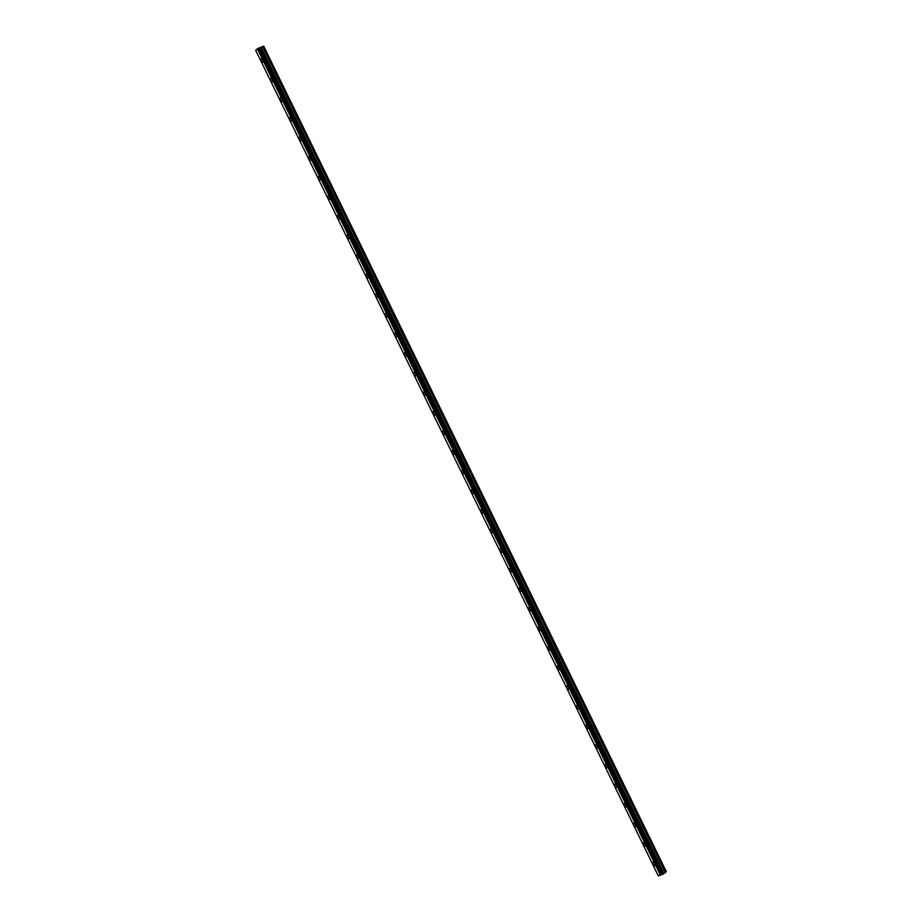 <?xml version="1.0" encoding="UTF-8"?>
<svg xmlns="http://www.w3.org/2000/svg" width="922" height="922" viewBox="0 0 922 922"><rect width="100%" height="100%" fill="white"/><g stroke="black" fill="none" stroke-linecap="round" stroke-linejoin="round"><path stroke-width="1.38" d="M262.655 62.373A1.925 0.83 67.6 0 1 261.272 61.163A1.925 0.83 67.6 0 1 261.191 58.824A1.925 0.83 67.6 0 1 262.574 60.034A1.925 0.83 67.6 0 1 262.655 62.373A1.925 0.83 67.6 0 1 261.272 61.163A1.925 0.83 67.6 0 1 261.191 58.824M272.209 81.977A1.925 0.83 67.6 0 1 270.826 80.767A1.925 0.83 67.6 0 1 270.745 78.416A1.925 0.83 67.6 0 1 272.128 79.626A1.925 0.83 67.6 0 1 272.209 81.977A1.925 0.83 67.6 0 1 270.826 80.767A1.925 0.83 67.6 0 1 270.745 78.416M281.775 101.57A1.925 0.83 67.6 0 1 280.392 100.36A1.925 0.83 67.6 0 1 280.311 98.02A1.925 0.83 67.6 0 1 281.694 99.23A1.925 0.83 67.6 0 1 281.775 101.57A1.925 0.83 67.6 0 1 280.38 100.36A1.925 0.83 67.6 0 1 280.3 98.02M291.329 121.174A1.925 0.83 67.6 0 1 289.946 119.964A1.925 0.83 67.6 0 1 289.865 117.613A1.925 0.83 67.6 0 1 291.248 118.823A1.925 0.83 67.6 0 1 291.329 121.174A1.925 0.83 67.6 0 1 289.946 119.964A1.925 0.83 67.6 0 1 289.865 117.613M300.895 140.766A1.925 0.83 67.6 0 1 299.5 139.556A1.925 0.83 67.6 0 1 299.42 137.217A1.925 0.83 67.6 0 1 300.803 138.427A1.925 0.83 67.6 0 1 300.883 140.766A1.925 0.83 67.6 0 1 299.5 139.556A1.925 0.83 67.6 0 1 299.42 137.217M310.449 160.37A1.925 0.83 67.6 0 1 309.066 159.16A1.925 0.83 67.6 0 1 308.985 156.809A1.925 0.83 67.6 0 1 310.368 158.019A1.925 0.83 67.6 0 1 310.449 160.37A1.925 0.83 67.6 0 1 309.066 159.16A1.925 0.83 67.6 0 1 308.974 156.809M320.003 179.963A1.925 0.83 67.6 0 1 318.62 178.753A1.925 0.83 67.6 0 1 318.539 176.402A1.925 0.83 67.6 0 1 319.922 177.623A1.925 0.83 67.6 0 1 320.003 179.963A1.925 0.83 67.6 0 1 318.62 178.753A1.925 0.83 67.6 0 1 318.539 176.413M329.569 199.567A1.925 0.83 67.6 0 1 328.186 198.357A1.925 0.83 67.6 0 1 328.094 196.006A1.925 0.83 67.6 0 1 329.477 197.216A1.925 0.83 67.6 0 1 329.569 199.567A1.925 0.83 67.6 0 1 328.174 198.357A1.925 0.83 67.6 0 1 328.094 196.006M339.123 219.159A1.925 0.83 67.6 0 1 337.74 217.949A1.925 0.83 67.6 0 1 337.659 215.61A1.925 0.83 67.6 0 1 339.042 216.808A1.925 0.83 67.6 0 1 339.123 219.159A1.925 0.83 67.6 0 1 337.74 217.949A1.925 0.83 67.6 0 1 337.659 215.598M348.677 238.763A1.925 0.83 67.6 0 1 347.294 237.553A1.925 0.83 67.6 0 1 347.214 235.202A1.925 0.83 67.6 0 1 348.597 236.412A1.925 0.83 67.6 0 1 348.677 238.763A1.925 0.83 67.6 0 1 347.294 237.553A1.925 0.83 67.6 0 1 347.214 235.202M358.243 258.356A1.925 0.83 67.6 0 1 356.86 257.146A1.925 0.83 67.6 0 1 356.779 254.795A1.925 0.83 67.6 0 1 358.162 256.005A1.925 0.83 67.6 0 1 358.243 258.356A1.925 0.83 67.6 0 1 356.849 257.146A1.925 0.83 67.6 0 1 356.768 254.795M367.797 277.96A1.925 0.83 67.6 0 1 366.414 276.75A1.925 0.83 67.6 0 1 366.334 274.399A1.925 0.83 67.6 0 1 367.717 275.609A1.925 0.83 67.6 0 1 367.797 277.96A1.925 0.83 67.6 0 1 366.414 276.75A1.925 0.83 67.6 0 1 366.334 274.399M377.363 297.552A1.925 0.83 67.6 0 1 375.969 296.342A1.925 0.83 67.6 0 1 375.888 293.991A1.925 0.83 67.6 0 1 377.271 295.201A1.925 0.83 67.6 0 1 377.352 297.552A1.925 0.83 67.6 0 1 375.969 296.342A1.925 0.83 67.6 0 1 375.888 293.991M386.917 317.156A1.925 0.83 67.6 0 1 385.534 315.946A1.925 0.83 67.6 0 1 385.454 313.595A1.925 0.83 67.6 0 1 386.837 314.805A1.925 0.83 67.6 0 1 386.917 317.156A1.925 0.83 67.6 0 1 385.534 315.946A1.925 0.83 67.6 0 1 385.454 313.595M396.472 336.749A1.925 0.83 67.6 0 1 395.089 335.539A1.925 0.83 67.6 0 1 395.008 333.188A1.925 0.83 67.6 0 1 396.391 334.398A1.925 0.83 67.6 0 1 396.472 336.749A1.925 0.83 67.6 0 1 395.089 335.539A1.925 0.83 67.6 0 1 395.008 333.188M406.037 356.341A1.925 0.83 67.6 0 1 404.654 355.143A1.925 0.83 67.6 0 1 404.562 352.792A1.925 0.83 67.6 0 1 405.945 354.002A1.925 0.83 67.6 0 1 406.037 356.353A1.925 0.83 67.6 0 1 404.643 355.143A1.925 0.83 67.6 0 1 404.562 352.792M415.592 375.946A1.925 0.83 67.6 0 1 414.209 374.735A1.925 0.83 67.6 0 1 414.128 372.384A1.925 0.83 67.6 0 1 415.511 373.594A1.925 0.83 67.6 0 1 415.592 375.946A1.925 0.83 67.6 0 1 414.209 374.735A1.925 0.83 67.6 0 1 414.128 372.384M425.157 395.538A1.925 0.83 67.6 0 1 423.763 394.328A1.925 0.83 67.6 0 1 423.682 391.988A1.925 0.83 67.6 0 1 425.065 393.198A1.925 0.83 67.6 0 1 425.146 395.55A1.925 0.83 67.6 0 1 423.763 394.339A1.925 0.83 67.6 0 1 423.682 391.988M434.711 415.142A1.925 0.83 67.6 0 1 433.328 413.932A1.925 0.83 67.6 0 1 433.248 411.581A1.925 0.83 67.6 0 1 434.631 412.791A1.925 0.83 67.6 0 1 434.711 415.142A1.925 0.83 67.6 0 1 433.317 413.932A1.925 0.83 67.6 0 1 433.236 411.581M444.266 434.735A1.925 0.83 67.6 0 1 442.883 433.524A1.925 0.83 67.6 0 1 442.802 431.185A1.925 0.83 67.6 0 1 444.185 432.395A1.925 0.83 67.6 0 1 444.266 434.735A1.925 0.83 67.6 0 1 442.883 433.536A1.925 0.83 67.6 0 1 442.802 431.185M453.831 454.339A1.925 0.83 67.6 0 1 452.437 453.128A1.925 0.83 67.6 0 1 452.356 450.777A1.925 0.83 67.6 0 1 453.739 451.987A1.925 0.83 67.6 0 1 453.82 454.339A1.925 0.83 67.6 0 1 452.437 453.128A1.925 0.83 67.6 0 1 452.356 450.777M463.386 473.931A1.925 0.83 67.6 0 1 462.003 472.721A1.925 0.83 67.6 0 1 461.922 470.381A1.925 0.83 67.6 0 1 463.305 471.591A1.925 0.83 67.6 0 1 463.386 473.931A1.925 0.83 67.6 0 1 462.003 472.721A1.925 0.83 67.6 0 1 461.922 470.381M472.94 493.535A1.925 0.83 67.6 0 1 471.557 492.325A1.925 0.83 67.6 0 1 471.476 489.974A1.925 0.83 67.6 0 1 472.859 491.184A1.925 0.83 67.6 0 1 472.94 493.535A1.925 0.83 67.6 0 1 471.557 492.325A1.925 0.83 67.6 0 1 471.476 489.974M482.506 513.128A1.925 0.83 67.6 0 1 481.123 511.917A1.925 0.83 67.6 0 1 481.03 509.578A1.925 0.83 67.6 0 1 482.425 510.788A1.925 0.83 67.6 0 1 482.506 513.128A1.925 0.83 67.6 0 1 481.111 511.917A1.925 0.83 67.6 0 1 481.03 509.578M492.06 532.732A1.925 0.83 67.6 0 1 490.677 531.521A1.925 0.83 67.6 0 1 490.596 529.17A1.925 0.83 67.6 0 1 491.979 530.38A1.925 0.83 67.6 0 1 492.06 532.732A1.925 0.83 67.6 0 1 490.677 531.521A1.925 0.83 67.6 0 1 490.596 529.17M501.626 552.324A1.925 0.83 67.6 0 1 500.231 551.114A1.925 0.83 67.6 0 1 500.15 548.774A1.925 0.83 67.6 0 1 501.533 549.985A1.925 0.83 67.6 0 1 501.614 552.324A1.925 0.83 67.6 0 1 500.231 551.114A1.925 0.83 67.6 0 1 500.15 548.774M511.18 571.928A1.925 0.83 67.6 0 1 509.797 570.718A1.925 0.83 67.6 0 1 509.716 568.367A1.925 0.83 67.6 0 1 511.099 569.577A1.925 0.83 67.6 0 1 511.18 571.928A1.925 0.83 67.6 0 1 509.785 570.718A1.925 0.83 67.6 0 1 509.705 568.367M520.734 591.521A1.925 0.83 67.6 0 1 519.351 590.311A1.925 0.83 67.6 0 1 519.27 587.959A1.925 0.83 67.6 0 1 520.653 589.181A1.925 0.83 67.6 0 1 520.734 591.521A1.925 0.83 67.6 0 1 519.351 590.311A1.925 0.83 67.6 0 1 519.27 587.971M530.3 611.125A1.925 0.83 67.6 0 1 528.905 609.915A1.925 0.83 67.6 0 1 528.825 607.563A1.925 0.83 67.6 0 1 530.208 608.774A1.925 0.83 67.6 0 1 530.288 611.125A1.925 0.83 67.6 0 1 528.905 609.915A1.925 0.83 67.6 0 1 528.825 607.563M539.854 630.717A1.925 0.83 67.6 0 1 538.471 629.507A1.925 0.83 67.6 0 1 538.39 627.156A1.925 0.83 67.6 0 1 539.773 628.366A1.925 0.83 67.6 0 1 539.854 630.717A1.925 0.83 67.6 0 1 538.471 629.507A1.925 0.83 67.6 0 1 538.39 627.156M549.408 650.321A1.925 0.83 67.6 0 1 548.025 649.111A1.925 0.83 67.6 0 1 547.945 646.76A1.925 0.83 67.6 0 1 549.328 647.97A1.925 0.83 67.6 0 1 549.408 650.321A1.925 0.83 67.6 0 1 548.025 649.111A1.925 0.83 67.6 0 1 547.945 646.76M558.974 669.914A1.925 0.83 67.6 0 1 557.591 668.704A1.925 0.83 67.6 0 1 557.51 666.352A1.925 0.83 67.6 0 1 558.893 667.563A1.925 0.83 67.6 0 1 558.974 669.914A1.925 0.83 67.6 0 1 557.58 668.704A1.925 0.83 67.6 0 1 557.499 666.352M568.528 689.518A1.925 0.83 67.6 0 1 567.145 688.308A1.925 0.83 67.6 0 1 567.065 685.956A1.925 0.83 67.6 0 1 568.448 687.167A1.925 0.83 67.6 0 1 568.528 689.518A1.925 0.83 67.6 0 1 567.145 688.308A1.925 0.83 67.6 0 1 567.065 685.956M578.094 709.11A1.925 0.83 67.6 0 1 576.699 707.9A1.925 0.83 67.6 0 1 576.619 705.549A1.925 0.83 67.6 0 1 578.002 706.759A1.925 0.83 67.6 0 1 578.082 709.11A1.925 0.83 67.6 0 1 576.699 707.9A1.925 0.83 67.6 0 1 576.619 705.549M587.648 728.714A1.925 0.83 67.6 0 1 586.265 727.504A1.925 0.83 67.6 0 1 586.185 725.153A1.925 0.83 67.6 0 1 587.568 726.363A1.925 0.83 67.6 0 1 587.648 728.714A1.925 0.83 67.6 0 1 586.265 727.504A1.925 0.83 67.6 0 1 586.173 725.153M597.202 748.307A1.925 0.83 67.6 0 1 595.819 747.097A1.925 0.83 67.6 0 1 595.739 744.746A1.925 0.83 67.6 0 1 597.122 745.956A1.925 0.83 67.6 0 1 597.202 748.307A1.925 0.83 67.6 0 1 595.819 747.097A1.925 0.83 67.6 0 1 595.739 744.746M606.768 767.899A1.925 0.83 67.6 0 1 605.374 766.701A1.925 0.83 67.6 0 1 605.293 764.35A1.925 0.83 67.6 0 1 606.676 765.56A1.925 0.83 67.6 0 1 606.757 767.911A1.925 0.83 67.6 0 1 605.374 766.701A1.925 0.83 67.6 0 1 605.293 764.35M616.322 787.503A1.925 0.83 67.6 0 1 614.939 786.293A1.925 0.83 67.6 0 1 614.859 783.942A1.925 0.83 67.6 0 1 616.242 785.152A1.925 0.83 67.6 0 1 616.322 787.503A1.925 0.83 67.6 0 1 614.939 786.293A1.925 0.83 67.6 0 1 614.859 783.942M625.877 807.096A1.925 0.83 67.6 0 1 624.494 805.886A1.925 0.83 67.6 0 1 624.413 803.546A1.925 0.83 67.6 0 1 625.796 804.756A1.925 0.83 67.6 0 1 625.877 807.107A1.925 0.83 67.6 0 1 624.494 805.897A1.925 0.83 67.6 0 1 624.413 803.546M635.442 826.7A1.925 0.83 67.6 0 1 634.059 825.49A1.925 0.83 67.6 0 1 633.979 823.139A1.925 0.83 67.6 0 1 635.362 824.349A1.925 0.83 67.6 0 1 635.442 826.7A1.925 0.83 67.6 0 1 634.048 825.49A1.925 0.83 67.6 0 1 633.967 823.139M644.997 846.292A1.925 0.83 67.6 0 1 643.614 845.082A1.925 0.83 67.6 0 1 643.533 842.743A1.925 0.83 67.6 0 1 644.916 843.953A1.925 0.83 67.6 0 1 644.997 846.292A1.925 0.83 67.6 0 1 643.614 845.082A1.925 0.83 67.6 0 1 643.533 842.743M654.562 865.896A1.925 0.83 67.6 0 1 653.168 864.686A1.925 0.83 67.6 0 1 653.087 862.335A1.925 0.83 67.6 0 1 654.47 863.545A1.925 0.83 67.6 0 1 654.551 865.896A1.925 0.83 67.6 0 1 653.168 864.686A1.925 0.83 67.6 0 1 653.087 862.335M661.351 874.402L662.019 874.068M661.247 874.459L662.676 873.745M661.846 873.987L663.172 873.318M660.359 874.229L666.329 871.67L663.517 873.964L658.331 875.9L660.359 874.229L257.411 48.82L255.671 50.33L658.331 875.9M662.376 873.295L259.716 47.725L662.365 873.295L259.716 47.725L257.699 48.67M666.329 871.67L263.669 46.1L259.75 47.794M666.122 871.682L263.473 46.123M662.745 873.261L260.096 47.69L662.78 873.261M662.699 873.272L260.039 47.702M660.071 874.379L257.411 48.82M665.292 872.028L262.643 46.457M665.142 872.097L262.493 46.538M663.782 872.846L261.122 47.276M663.621 872.915L260.972 47.356M662.883 873.226L260.235 47.656M662.215 873.307L259.555 47.737M662.134 873.33L259.474 47.771M661.662 873.526L259.013 47.956M661.558 873.572L258.898 48.013M661.201 873.768L258.552 48.198M661.132 873.814L258.471 48.244M660.221 874.298L257.572 48.728"/></g></svg>

